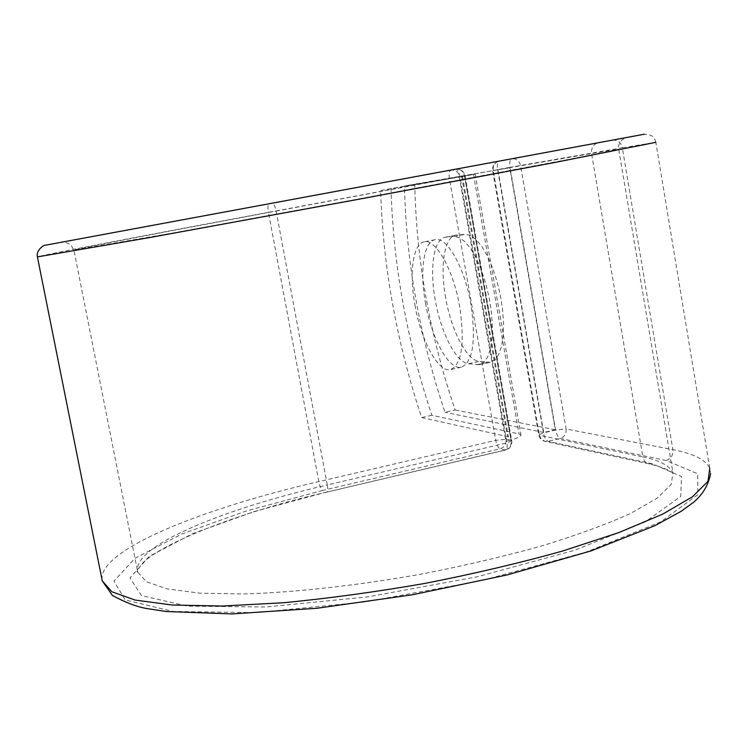 <?xml version="1.0" encoding="UTF-8"?>
<svg xmlns="http://www.w3.org/2000/svg" width="748" height="748" viewBox="0 0 748 748"><rect width="100%" height="100%" fill="white"/><g stroke="black" fill="none" stroke-linecap="round" stroke-linejoin="round"><path stroke-width="0.56" stroke-dasharray="3.74 2.81" d="M445.658 297.975C439.805 266.41 444.209 236.864 455.962 235.106L465.004 234.33L470.352 235.433L476.055 239.556L481.862 246.56L487.472 256.143L492.595 267.859L496.971 281.145L500.356 295.301L502.581 309.616L503.535 323.342L503.18 335.768L501.543 346.305L498.738 354.44L494.924 359.835L490.295 362.294L479.197 361.406C466.705 360.424 451.203 330.364 445.658 297.975M435.261 300.126C429.389 268.504 433.616 238.949 445.191 237.228L454.092 236.48L459.366 237.602L465.004 241.744L470.744 248.775L476.308 258.387L481.394 270.14L485.751 283.455L489.136 297.639L491.38 311.981L492.371 325.717L492.062 338.161L490.492 348.699L487.752 356.843L484.012 362.228L479.468 364.669L468.529 363.743C456.215 362.715 440.843 332.561 435.261 300.126M414.962 305.203C421.021 340.462 438.178 372.579 450.399 369.615C461.89 364.491 464.985 343.519 459.683 306.68C453.466 269.991 435.757 238.547 424.209 241.828C412.915 243.483 409.006 273.272 414.962 305.203M425.5 303.024C431.521 338.218 448.828 370.241 461.264 367.231C472.951 362.069 476.177 341.107 470.931 304.333C464.751 267.7 446.883 236.359 435.13 239.678C423.658 241.38 419.563 271.141 425.5 303.024M505.947 441.311L510.978 440.133L505.947 441.311L459.347 177.145L475.176 174.106L391.017 188.58C393.177 264.736 406.8 340.293 431.877 415.271L519.037 433.905L520.963 434.925C521.188 436.318 517.784 438.029 510.744 440.076L505.545 438.926L459.347 177.07L464.545 175.836L511.165 440.488L505.957 439.001M391.017 188.58L380.601 190.516C383.013 266.756 396.702 342.444 421.666 417.58L507.518 436.589L508.425 437.084L505.545 438.926M380.601 190.516L459.347 177.07M431.877 415.271L421.666 417.58M459.347 177.145L464.489 176.191L459.74 177.005M464.489 176.191L510.978 440.133M497.962 169.936L543.712 432.475L555.268 429.773L509.771 167.73L404.416 186.074C406.248 262.127 419.787 337.535 445.023 412.298L455.158 409.998C429.801 335.394 416.337 260.117 414.747 184.148L404.416 186.074M509.771 167.73L414.747 184.148M543.712 432.475L445.023 412.298M555.268 429.773L455.158 409.998M446.023 237.116L456.804 234.994M473.447 174.377L519.037 433.905M461.675 176.575L507.518 436.589M102.018 579.616C98.773 549.789 201.773 508.612 318.816 481.6L495.746 440.329C496.756 445.051 498.205 447.865 500.113 448.772L505.695 450.025C507.116 449.426 507.518 447.052 506.901 442.91L459.955 176.734C458.907 171.862 457.467 169.347 455.635 169.188L450.829 170.077C449.202 170.881 448.735 173.704 449.417 178.548L495.746 440.329L506.022 439.319C506.405 444.116 504.442 447.267 500.113 448.772L322.575 490.473C321.098 489.426 319.845 486.462 318.816 481.6L268.42 212.348L459.683 176.668C458.384 171.918 455.429 169.721 450.829 170.077L268.953 203.783C267.793 204.513 267.616 207.364 268.42 212.348C148.74 234.685 39.962 255.507 37.419 256.891M276.134 211.067L464.545 175.836C463.236 171.049 460.272 168.833 455.635 169.188L272.468 203.129C273.833 203.4 275.058 206.037 276.134 211.067L327.278 484.966L506.901 442.91L511.772 440.824L511.165 440.488C511.557 445.322 509.575 448.491 505.218 450.006L326.811 492.119L505.695 450.025C510.155 448.557 512.184 445.49 511.772 440.824L465.097 175.743C463.751 170.955 460.59 168.768 455.635 169.188L598.4 142.728C593.407 144.224 591.126 147.823 591.565 153.518L618.708 149.133L615.137 150.133L570.444 159.062L353.963 199.847L174.798 232.656L73.912 250.103C72.678 249.523 168.15 231.226 276.134 211.067M327.278 484.966C327.979 489.22 327.83 491.604 326.811 492.119C238.547 512.043 157.501 544.937 141.344 564.6C137.595 569.873 136.323 572.342 137.529 572.014L137.697 572.061C131.48 546.423 221.717 509.388 327.278 484.966M322.575 490.473L246.242 511.015L181.558 534.128L135.061 558.214L113.977 581.103L125.197 599.952L173.125 611.462L256.405 612.621L365.267 601.925L482.039 580.495L586.067 552.089L660.699 521.898L697.819 494.718L697.744 473.774L666.234 460.506C671.059 458.767 673.265 455.149 672.854 449.651C693.527 453.569 705.841 459.786 709.768 468.295L710.6 473.634M666.234 460.506L560.243 438.459C558.167 437.571 556.634 434.766 555.624 430.025L543.469 432.868L497.598 169.656L510.024 167.337L555.624 430.025L566.114 428.987L520.515 165.42C519.234 160.652 516.307 158.445 511.744 158.782L499.253 161.101C494.83 162.419 492.82 165.56 493.222 170.516L591.565 153.518L642.85 456.916L539.42 435.233L541.356 439.226L545.021 441.357L548.05 441.329L560.243 438.459C564.534 436.954 566.498 433.793 566.114 428.987L672.854 449.651L622.336 147.758L655.837 142.316L709.768 468.295M612.472 140.119L511.744 158.782C509.94 159.623 509.369 162.475 510.024 167.337L622.336 147.758C620.905 142.288 617.614 139.736 612.472 140.119L643.906 134.285M62.206 242.1L268.953 203.783M326.455 492.072L253.881 511.66L192.685 533.633L149.142 556.437L129.984 577.98L141.466 595.558L187.299 606.132L265.839 607.002L367.82 596.876L476.99 576.839L574.492 550.322L644.991 522.048L680.708 496.448L681.55 476.56L652.527 463.844L649.133 463.9C645.739 462.984 643.654 460.656 642.85 456.916C659.745 460.403 669.778 465.714 672.948 472.858L671.208 484.405L657.286 498.075L630.77 513.362C606.965 524.142 577.568 534.923 542.581 545.694C504.994 556.166 464.863 565.591 422.19 573.968C357.825 585.45 295.413 592.379 244.334 593.977L200.071 593.183L167.141 588.919L146.374 581.682L137.697 572.061L73.912 250.103L70.621 244.446C64.038 241.8 61.196 241.034 62.084 242.118L272.468 203.129M652.527 463.844L548.05 441.329C546.012 440.432 544.479 437.617 543.469 432.868L538.756 434.887L539.42 435.233L493.222 170.516L492.623 170.619L538.756 434.887C539.542 438.291 541.627 440.45 545.021 441.357L649.133 463.9C660.185 466.556 667.356 469.164 670.629 471.726L672.948 472.858L618.708 149.133C617.67 146.945 618.839 143.822 622.205 139.745L627.002 137.417L499.253 161.101C494.465 162.484 492.259 165.663 492.623 170.619L497.598 169.656C496.934 164.784 497.485 161.933 499.253 161.101L598.4 142.728M454.092 236.48L465.004 234.33M476.841 364.753L487.631 362.387M468.529 363.743L479.197 361.406M445.191 237.228L455.962 235.106M461.264 367.231L450.399 369.615M475.176 174.106L520.963 434.925M462.488 176.453L508.425 437.084M435.13 239.678L424.209 241.828M655.837 142.316C654.659 138.661 653.911 134.5 644.309 134.219M479.468 364.669L490.295 362.294"/><path stroke-width="1.12" d="M709.768 468.295L707.982 481.31L692.517 496.765L662.747 514.1L618.979 532.52L562.739 550.986C519.888 562.973 474.064 573.763 425.266 583.346C376.132 591.911 328.886 598.372 283.539 602.738L222.343 606.039L172.208 605.02L135.126 600.064L111.891 591.78L102.27 580.887L102.018 579.616M655.837 142.316L555.642 162.316L355.356 199.884L150.89 237.331L37.419 256.891M643.906 134.285L62.206 242.1M710.6 473.634C708.496 484.798 702.914 494.278 693.845 502.076L681.026 511.37L654.893 525.685L591.163 550.865L507.443 574.857L412.26 594.8L316.815 608.283L232.142 613.912L166.533 611.546L146.804 608.554C136.65 606.768 125.206 602.42 112.471 595.511L102.27 580.887L37.419 256.929C35.708 249.664 45.076 244.306 45.235 245.251L644.309 134.219"/></g></svg>
